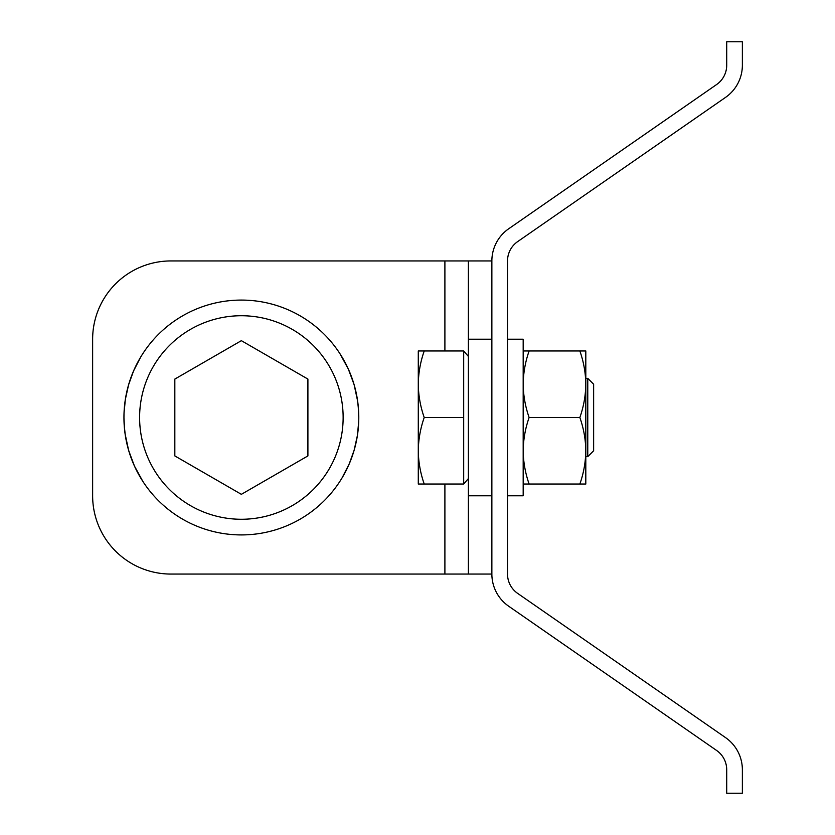 <?xml version="1.0" encoding="UTF-8"?>
<svg xmlns="http://www.w3.org/2000/svg" width="835" height="835" viewBox="0 0 835 835"><rect width="100%" height="100%" fill="white"/><g stroke="black" fill="none" stroke-linecap="round" stroke-linejoin="round"><path stroke-width="1.25" d="M418.283 417.5L418.283 450.775C418.439 439.44 420.423 428.355 424.222 417.5C420.423 406.645 418.439 395.56 418.283 384.236L418.283 417.5M418.283 350.961L418.283 384.236C418.439 372.901 420.423 361.816 424.222 350.961L418.283 350.961M418.283 450.775L418.283 484.039L424.222 484.039C420.423 473.184 418.439 462.099 418.283 450.775M593.633 384.236L593.633 450.775L587.767 456.641L587.767 378.359L593.633 384.236M424.222 350.961L463.686 350.961L463.686 484.039L424.222 484.039M424.222 417.5L463.686 417.5M585.805 450.775L585.805 484.039L579.866 484.039C583.665 473.184 585.648 462.099 585.805 450.775L585.805 384.236C585.648 395.56 583.665 406.645 579.866 417.5C583.665 428.355 585.648 439.44 585.805 450.775M585.805 350.961L585.805 384.236C585.648 372.901 583.665 361.816 579.866 350.961L585.805 350.961M523.18 484.039L529.119 484.039C525.319 473.184 523.336 462.099 523.18 450.775C523.336 439.44 525.319 428.355 529.119 417.5C525.319 406.645 523.336 395.56 523.18 384.236C523.336 372.901 525.319 361.816 529.119 350.961L523.18 350.961M529.119 484.039L579.866 484.039M529.119 417.5L579.866 417.5M529.119 350.961L579.866 350.961M491.867 339.219L491.867 260.938A39.141 39.141 0 0 1 508.692 228.78L716.618 84.533A23.484 23.484 0 0 0 726.711 65.234L726.711 41.75L742.367 41.75L742.367 65.234A39.141 39.141 0 0 1 725.542 97.392L517.616 241.639A23.484 23.484 0 0 0 507.523 260.938L507.523 574.062A23.484 23.484 0 0 0 517.616 593.361L725.542 737.608A39.141 39.141 0 0 1 742.367 769.766L742.367 793.25L726.711 793.25L726.711 769.766A23.484 23.484 0 0 0 716.618 750.467L508.692 606.22A39.141 39.141 0 0 1 491.867 574.062L468.383 574.062L491.867 574.062L491.867 339.219L468.383 339.219L468.383 260.938L170.914 260.938A78.281 78.281 180 0 0 92.633 339.219L92.633 495.781A78.281 78.281 180 0 0 170.914 574.062L444.898 574.062L444.898 484.039M468.383 339.219L468.383 574.062L444.898 574.062M468.383 260.938L491.867 260.938M307.906 379.08L241.367 340.67L174.828 379.08L174.828 455.92L241.367 494.33L307.906 455.92L307.906 379.08M241.367 315.734A101.766 101.766 0 0 0 139.602 417.5A101.766 101.766 0 0 0 241.367 519.266A101.766 101.766 0 0 0 343.133 417.5A101.766 101.766 0 0 0 241.367 315.734M358.674 422.625L358.747 420.558M358.716 421.581L357.39 435.557L354.144 450.201L349.176 464.041L342.058 477.912M351.921 457.069L348.623 465.293M345.189 472.349L344.761 473.153M344.615 473.435L342.83 476.608M123.945 417.531L124.572 429.649M125.114 433.991L128.59 450.201L133.558 464.03M134.487 466.118L142.785 481.294M139.08 475.167L138.61 474.322M134.404 465.94L128.799 450.921M128.778 450.848L127.191 444.919M125.281 435.16L124.196 425.224M123.997 420.965L123.956 419.191M358.789 417.469L358.789 417.5A117.422 117.422 0 0 0 241.367 300.078A117.422 117.422 0 0 0 123.945 417.5L123.987 414.442M124.06 412.375L123.945 417.5A117.422 117.422 0 0 0 241.367 534.922A117.422 117.422 0 0 0 358.789 417.5L358.163 405.351M357.62 401.009L354.144 384.799L349.176 370.97M348.247 368.882L339.949 353.706M343.655 359.833L344.124 360.678M348.331 369.06L353.936 384.079M353.957 384.152L355.543 390.081M357.453 399.84L358.539 409.776M358.716 413.398L358.779 415.809M124.018 413.419L125.344 399.443L128.59 384.799L133.558 370.959L140.677 357.088M130.813 377.931L134.111 369.707M137.545 362.651L137.973 361.847M138.119 361.565L139.904 358.392M507.523 339.219L523.18 339.219L523.18 495.781L507.523 495.781M491.867 495.781L468.383 495.781M491.867 574.062L468.383 574.062M444.898 350.961L444.898 260.938M468.383 478.559L463.686 484.039M585.805 456.641L587.767 456.641M585.805 378.359L587.767 378.359M468.383 356.441L463.686 350.961"/></g></svg>
